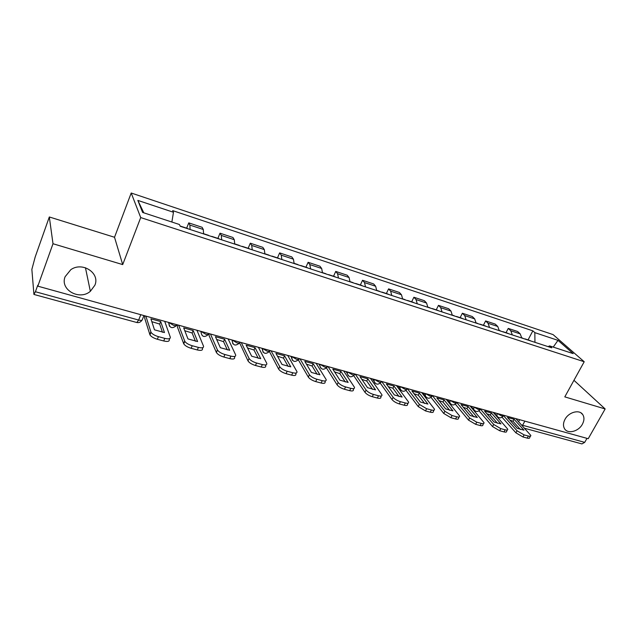 <?xml version="1.0" encoding="UTF-8"?>
<svg xmlns="http://www.w3.org/2000/svg" width="637" height="637" viewBox="0 0 637 637"><rect width="100%" height="100%" fill="white"/><g stroke="black" fill="none" stroke-linecap="round" stroke-linejoin="round"><path stroke-width="0.96" d="M94.889 285.209L90.35 291.316C79.458 300.863 59.671 289.7 65.117 276.713L70.795 269.698C82.404 261.329 100.256 273.106 94.889 285.209M582.369 424.258C578.515 431.623 567.583 434.33 564.486 428.621C562.997 425.938 563.172 422.833 565.019 419.305C568.769 412.043 579.471 409.225 582.744 414.583C584.447 417.331 584.328 420.555 582.369 424.258M49.32 216.97L52.998 243.74L37.83 286.164L588.222 438.702L605.15 408.946L564.796 396.875L584.209 361.744L553.075 334.6L131.206 193.011L114.525 237.267L49.32 216.97L35.218 256.878L31.858 269.395L33.928 294.445L35.425 291.738L138.659 320.053C141.255 320.658 142.505 320.427 142.417 319.376L143.93 315.57M605.15 408.946L573.953 380.305M52.998 243.74L122.702 264.594L140.713 217.575L584.209 361.744M37.83 286.164L37.75 285.249L35.425 291.738M586.98 438.36L584.702 442.365L581.931 443.917L524.609 428.279M521.791 338.016L520.19 333.868L517.642 331.511L508.254 328.413L510.77 330.762L512.339 334.927M506.025 332.689L508.254 328.413M499.273 330.651L497.744 326.47L495.275 324.122L485.625 320.937L488.061 323.285L489.55 327.474M483.403 325.284L485.625 320.937M476.118 323.078L474.676 318.874L472.288 316.533L462.374 313.253L464.723 315.602L466.133 319.806M460.153 317.672L462.374 313.253M452.318 315.291L450.964 311.063L448.663 308.73L438.463 305.362L440.724 307.695L442.046 311.931M436.249 309.845L438.463 305.362M427.841 307.281L426.575 303.029L424.369 300.704L413.883 297.24L416.041 299.565L417.275 303.825M411.669 301.803L413.883 297.24M402.656 299.04L401.477 294.764L399.375 292.447L388.586 288.88L390.648 291.197L391.771 295.48M386.38 293.53L388.586 288.88M376.722 290.56L375.655 286.26L373.656 283.951L362.541 280.28L364.499 282.589L365.519 286.889M360.351 285.01L362.541 280.28M350.016 281.817L349.06 277.501L347.173 275.208L335.731 271.426L337.57 273.719L338.478 278.043M333.549 276.235L335.731 271.426M322.505 272.819L321.661 268.48L319.901 266.194L308.109 262.301L309.821 264.578L310.609 268.925M305.935 267.198L308.109 262.301M294.143 263.543L293.426 259.179L291.794 256.91L279.643 252.897L281.22 255.158L281.88 259.53M277.485 257.889L279.643 252.897M264.904 253.972L264.315 249.585L262.818 247.347L250.293 243.207L251.726 245.444L252.252 249.831M248.143 248.287L250.293 243.207M234.727 244.098L234.289 239.695L232.935 237.474L220.012 233.206L221.294 235.419L221.676 239.831M217.886 238.381L220.012 233.206M203.585 233.906L203.291 229.487L202.104 227.29L188.759 222.878L189.874 225.068L190.097 229.495M186.649 228.157L188.759 222.878M534.945 342.324L534.849 332.641L557.988 340.349L573.181 353.631L549.627 345.907L548.067 346.616M143.819 212.83L137.839 200.4L142.624 212.44L179.387 224.495L180.247 226.27L551.761 347.826L549.627 345.907M137.839 200.4L173.471 212.272L171.871 222.034M534.849 332.641L532.851 330.842L172.675 210.624L173.471 212.272M131.206 193.011L140.713 217.575M114.525 237.267L122.702 264.594M528.057 339.895L532.851 330.842M557.988 340.349L553.235 347.093M514.075 419.257L523.964 430.15L517.244 428.327L507.45 417.426L514.075 419.257L512.992 421.264L520.429 429.505M509.855 420.102L512.992 421.264M522.499 338.08L523.256 338.494M525.509 339.234L524.108 338.773M529.865 340.484L530.621 340.906M503.445 415.571L517.053 430.787L524.1 434.896L522.977 436.966L515.93 432.849L502.067 417.251M515.819 418.636L530.812 435.429C530.947 436.273 530.135 436.48 528.368 436.042L524.1 434.896M530.39 436.194L529.689 437.484C529.825 438.328 529.005 438.535 527.237 438.105L528.368 436.042M522.977 436.966L527.237 438.105M491.374 412.975L500.961 423.908L494.049 422.028L484.566 411.096L491.374 412.975L490.291 415.021L497.505 423.287M486.891 413.771L490.291 415.021M500.236 330.786L500.961 331.208M503.278 331.965L501.908 331.511M507.793 333.262L508.533 333.684M480.394 409.097L493.675 424.473L500.77 428.629L499.639 430.731L492.56 426.575L479.04 410.825M493.245 412.378L507.737 429.139C507.904 430.047 507.036 430.27 505.157 429.808L500.77 428.629M507.291 429.967L506.622 431.225C506.773 432.133 505.913 432.356 504.026 431.902L505.157 429.808M499.639 430.731L504.026 431.902M468.044 406.525L477.304 417.482L470.194 415.555L461.037 404.591L468.044 406.525L466.961 408.604L473.928 416.893M463.282 407.274L466.961 408.604M477.352 323.301L478.061 323.715M480.441 324.488L479.104 324.05M485.123 325.841L485.84 326.255M456.705 402.425L469.628 417.983L476.763 422.18L475.64 424.314L468.506 420.109L455.375 404.216M470.042 405.952L484.009 422.665C484.2 423.637 483.284 423.884 481.277 423.39L476.763 422.18M483.539 423.565L482.894 424.783C483.077 425.763 482.161 426.002 480.155 425.524L481.277 423.39M475.64 424.314L480.155 425.524M444.053 399.893L452.963 410.873L445.645 408.89L436.847 397.902L444.053 399.893L442.97 402.003L449.674 410.316M438.997 400.585L442.97 402.003M453.831 315.602L454.523 316.008M456.968 316.812L455.67 316.382M461.817 318.213L462.518 318.627M432.34 395.561L444.873 411.295L452.055 415.539L450.932 417.713L443.758 413.469L431.042 397.4M446.187 399.343L459.596 416.001C459.81 417.044 458.847 417.307 456.705 416.789L452.055 415.539M459.094 416.972L458.481 418.159C458.688 419.202 457.724 419.464 455.582 418.955L456.705 416.789M450.932 417.713L455.582 418.955M419.369 393.069L427.905 404.073L420.38 402.027L411.956 391.022L419.369 393.069L418.294 395.211L424.712 403.54M414.018 393.714L418.294 395.211M429.649 307.687L430.309 308.093M432.826 308.913L431.567 308.499M437.866 310.378L438.535 310.776M407.338 388.57L419.385 404.415L426.615 408.707L425.492 410.913L418.278 406.621L406.016 390.385M421.654 392.543L434.466 409.137C434.713 410.252 433.693 410.539 431.4 409.997L426.615 408.707M433.932 410.18L433.351 411.327C433.59 412.45 432.571 412.736 430.278 412.195L431.4 409.997M425.492 410.913L430.278 412.195M393.969 386.046L402.114 397.066L394.359 394.964L386.341 383.936L393.969 386.046L392.894 388.228L399.017 396.564M388.307 386.643L392.894 388.228M404.774 299.549L405.411 299.939M407.998 300.791L406.788 300.393M413.222 302.312L413.875 302.71M381.674 381.459L393.133 397.329C394.741 399.2 397.162 400.649 400.402 401.668L399.288 403.914C396.047 402.903 393.626 401.453 392.026 399.574L380.257 383.156M396.413 385.544L408.588 402.074C408.866 403.261 407.784 403.571 405.339 402.99L400.402 401.668M408.03 403.189L407.481 404.296C407.752 405.498 406.669 405.809 404.216 405.228L405.339 402.99M399.288 403.914L404.216 405.228M367.82 378.816L375.543 389.852L367.549 387.686L359.961 376.642L367.82 378.816L366.753 381.037L372.549 389.382M361.824 379.357L366.753 381.037M379.174 291.165L379.787 291.555M382.447 292.431L381.276 292.049M387.869 294.015L388.49 294.405M355.255 374.134L366.084 390.027C367.629 391.906 370.065 393.363 373.393 394.414L372.279 396.7C368.95 395.657 366.522 394.199 364.977 392.312L353.742 375.687M370.423 378.338L381.929 394.781C382.248 396.063 381.093 396.389 378.474 395.776L373.393 394.414M381.34 395.991L380.822 397.05C381.133 398.332 379.978 398.666 377.367 398.053L378.474 395.776M372.279 396.7L377.367 398.053M340.891 371.371L348.152 382.415L339.919 380.185L332.793 369.134L340.891 371.371L339.824 373.632L345.27 381.969M334.552 371.857L339.824 373.632M352.818 282.541L353.4 282.924M356.147 283.823L355.024 283.457M361.776 285.472L362.365 285.862M328.039 366.594L338.191 382.495C339.672 384.382 342.125 385.855 345.549 386.93L344.442 389.255C341.018 388.188 338.565 386.715 337.092 384.82L326.455 367.947M343.662 370.925L354.451 387.272C354.809 388.634 353.591 388.984 350.788 388.339L345.549 386.93M353.838 388.562L353.352 389.573C353.702 390.943 352.476 391.301 349.681 390.656L350.788 388.339M344.442 389.255L349.681 390.656M313.141 363.703L319.917 374.755L311.421 372.446L304.797 361.394L313.141 363.703L312.082 365.996L317.154 374.333M306.437 364.133L312.082 365.996M325.674 273.655L326.232 274.037M329.05 274.961L327.983 274.611M334.903 276.681L335.46 277.055M299.987 358.822L309.423 374.731C310.832 376.618 313.3 378.115 316.82 379.214L315.713 381.587C312.202 380.488 309.733 378.991 308.332 377.096L298.371 359.921M316.095 363.281L326.128 379.525C326.518 380.974 325.22 381.356 322.226 380.663L316.82 379.214M325.483 380.902L325.029 381.874C325.419 383.323 324.122 383.713 321.128 383.028L322.226 380.663M315.713 381.587L321.128 383.028M284.532 355.788L290.791 366.84L282.024 364.46L275.932 353.408L284.532 355.788L283.481 358.129L288.155 366.45M277.445 356.163L283.481 358.129M297.71 264.506L298.227 264.873M301.142 265.828L300.131 265.494M307.217 267.62L307.743 267.986M271.067 350.804L279.739 366.713C281.068 368.608 283.545 370.121 287.168 371.244L286.077 373.664C282.454 372.541 279.977 371.029 278.656 369.126L269.443 351.56M287.677 355.406L296.898 371.53C297.344 373.067 295.958 373.473 292.749 372.749L287.168 371.244M296.229 372.995L295.807 373.919C296.245 375.464 294.859 375.878 291.658 375.153L292.749 372.749M286.077 373.664L291.658 375.153M255.031 347.635L260.732 358.679L251.679 356.226L246.153 345.182L255.031 347.635L253.988 350.016L258.232 358.312M247.538 347.945L253.988 350.016M268.878 255.071L269.363 255.429M272.365 256.408L271.41 256.098M278.68 258.28L279.173 258.638M241.24 342.539L249.083 358.44C250.333 360.335 252.825 361.864 256.552 363.018L255.469 365.487C251.742 364.332 249.258 362.803 248.008 360.9L239.663 342.969M258.375 347.284L266.736 363.281C267.222 364.913 265.748 365.343 262.317 364.571L256.552 363.018M266.051 364.826L265.653 365.71C266.139 367.358 264.666 367.796 261.234 367.023L262.317 364.571M255.469 365.487L261.234 367.023M224.59 339.218L229.694 350.254L220.346 347.714L215.425 336.686L224.59 339.218L223.547 341.647L227.337 349.912M216.668 339.465L223.547 341.647M239.146 245.341L239.584 245.691M242.681 246.702L241.797 246.415M249.25 248.645L249.712 249.003M210.465 334.011L217.472 350.008C218.722 351.871 221.206 353.376 224.925 354.522L223.85 357.038C220.131 355.892 217.647 354.387 216.405 352.516L209.215 335.946L208.984 334.083M228.142 338.908L235.61 354.801C236.096 356.497 234.52 356.943 230.881 356.123L224.925 354.522M234.926 356.378L234.535 357.277C235.013 358.989 233.437 359.435 229.806 358.631L230.881 356.123M223.85 357.038L229.806 358.631M193.154 330.523L197.621 341.543L187.963 338.924L183.695 327.912L193.154 330.523L192.127 333L195.432 341.233M184.778 330.714L192.127 333M208.458 235.3L208.864 235.634M212.065 236.685L211.245 236.415M218.897 238.708L219.311 239.058M178.679 325.196L184.81 341.305C186.06 343.136 188.536 344.617 192.231 345.74L191.164 348.304C187.469 347.181 184.993 345.7 183.751 343.861L177.476 327.187L177.349 324.83M196.937 330.261L203.498 346.13C203.864 347.826 202.16 348.248 198.394 347.396L192.231 345.74M202.869 347.611L202.431 348.654C202.797 350.358 201.093 350.788 197.319 349.952L198.394 347.396M191.164 348.304L197.319 349.952M160.691 321.55L164.473 332.546L154.488 329.839L150.913 318.85L160.691 321.55L159.68 324.074L162.459 332.267M151.829 321.669L159.68 324.074M145.849 316.103L151.017 332.299C152.267 334.091 154.735 335.548 158.414 336.655L157.363 339.274C153.684 338.167 151.216 336.71 149.966 334.911L144.687 318.142L144.647 315.769M164.712 321.327L170.294 337.164C170.541 338.852 168.701 339.258 164.792 338.366L158.414 336.655M169.737 338.534L169.243 339.744C169.482 341.44 167.642 341.846 163.733 340.97L164.792 338.366M157.363 339.274L163.733 340.97M168.701 322.433L173.511 325.308C175.876 325.873 177.054 325.69 177.046 324.751M200.95 331.367L205.727 334.21C208.004 334.759 209.103 334.552 209.024 333.613M232.163 340.023L236.916 342.833C239.114 343.359 240.141 343.144 239.99 342.188M262.412 348.407L267.134 351.178C269.252 351.688 270.207 351.465 269.992 350.509M291.722 356.529L296.412 359.276C298.45 359.762 299.342 359.531 299.079 358.583L299.079 358.567M320.14 364.404L324.806 367.119C326.717 367.581 327.553 367.366 327.314 366.466L327.346 366.402M347.714 372.048L352.349 374.731C354.14 375.169 354.928 374.962 354.713 374.126L354.769 374.007M374.484 379.469L379.079 382.12C380.759 382.526 381.499 382.343 381.308 381.555L381.396 381.38M400.466 386.667L405.036 389.295C406.605 389.677 407.306 389.502 407.139 388.769L407.25 388.546M425.707 393.666L430.246 396.262L432.364 395.505M450.24 400.466L454.746 403.03L456.785 402.273M474.095 407.075L478.562 409.615L480.521 408.858M497.29 413.501L501.725 416.017L503.612 415.252M519.673 419.703L518.598 421.686M221.294 235.419L234.289 239.695M251.726 245.444L264.315 249.585M281.22 255.158L293.426 259.179M309.821 264.578L321.661 268.48M337.57 273.719L349.06 277.501M364.499 282.589L375.655 286.26M390.648 291.197L401.477 294.764M416.041 299.565L426.575 303.029M440.724 307.695L450.964 311.063M464.723 315.602L474.676 318.874M488.061 323.285L497.744 326.47M510.77 330.762L520.19 333.868M189.874 225.068L203.291 229.487M497.107 413.453L496.916 416.025L497.569 416.877M473.912 407.027L473.697 409.495L474.414 410.491M450.072 400.418L449.818 402.759L450.606 403.93M425.54 393.618L425.261 395.792L426.121 397.177M400.307 386.619L399.996 388.594L400.92 390.234M374.325 379.421L373.999 381.141L374.978 383.076M347.563 372.008L347.245 373.417L348.256 375.703M319.997 364.364L319.71 365.431L320.73 368.106M291.579 356.489L292.343 360.271M262.277 348.367L263.073 352.181M232.043 339.991L232.863 343.837M168.59 322.402L169.458 326.295M521.607 424.99L584.702 442.365M524.864 421.145L522.316 425.771M140.777 314.694L138.659 320.053L136.836 322.513C138.794 322.919 140.403 322.282 141.653 320.61M515.93 432.849L517.053 430.787M492.56 426.575L493.675 424.473M468.506 420.109L469.628 417.983M443.758 413.469L444.873 411.295M418.278 406.621L419.385 404.415M392.026 399.574L393.133 397.329M364.977 392.312L366.084 390.027M337.092 384.82L338.191 382.495M308.332 377.096L309.423 374.731M278.656 369.126L279.739 366.713M248.008 360.9L249.083 358.44M216.349 352.396L217.416 349.888M183.631 343.606L184.69 341.05M149.799 334.521L150.842 331.917M90.35 291.316L85.454 267.731M493.85 412.545L496.916 416.025C498.93 418.413 501.008 418.445 503.15 416.136M168.733 322.441L168.717 322.465C169.45 328.111 172.046 329.13 176.497 325.523M470.87 406.183L473.697 409.495C475.688 412.059 477.814 412.139 480.059 409.734M447.27 399.638L449.818 402.759C451.784 405.522 453.95 405.658 456.331 403.165M423 392.918L425.261 395.792C427.172 398.794 429.394 399.001 431.926 396.397M398.061 385.998L399.996 388.594C401.843 391.866 404.113 392.153 406.812 389.438M372.406 378.888L373.999 381.141C375.742 384.724 378.06 385.106 380.966 382.272M346.018 371.578L347.245 373.417C348.845 377.359 351.21 377.852 354.355 374.89M318.85 364.046L319.71 365.431C321.12 369.755 323.524 370.376 326.94 367.286M290.87 356.298L291.372 357.158C292.526 361.896 294.963 362.668 298.689 359.451M262.03 348.304L262.189 348.598C263.025 353.774 265.486 354.698 269.562 351.369M232.067 339.999C232.728 345.445 235.212 346.456 239.512 343.024M200.91 331.359C201.595 336.909 204.127 337.928 208.506 334.417M136.836 322.513L33.968 294.453M582.744 414.583L580.984 412.88M521.783 337.841L522.714 338.143M524.96 338.884L530.072 340.556M499.257 330.468L500.435 330.858M502.752 331.614L508 333.334M476.118 322.895L477.551 323.365M479.924 324.145L485.322 325.905M452.318 315.108L454.022 315.665M456.466 316.462L462.016 318.277M427.841 307.098L429.832 307.751M432.348 308.571L438.049 310.442M402.656 298.849L404.957 299.605M407.537 300.449L413.405 302.368M376.722 290.368L379.349 291.228M382.009 292.096L388.044 294.071M350.024 281.626L352.986 282.597M355.725 283.497L361.943 285.527M322.513 272.628L325.833 273.711M328.66 274.635L335.062 276.729M294.159 263.344L297.861 264.554M300.768 265.51L307.368 267.667M264.92 253.773L269.021 255.118M272.015 256.098L278.823 258.327M234.75 243.899L239.273 245.38M242.371 246.392L249.386 248.693M217.472 350.008L216.405 352.516M203.601 233.707L208.578 235.34M211.771 236.383L219.017 238.756M184.81 341.305L183.751 343.861M180.191 226.047L187.676 228.492M151.017 332.299L149.966 334.911"/></g></svg>
